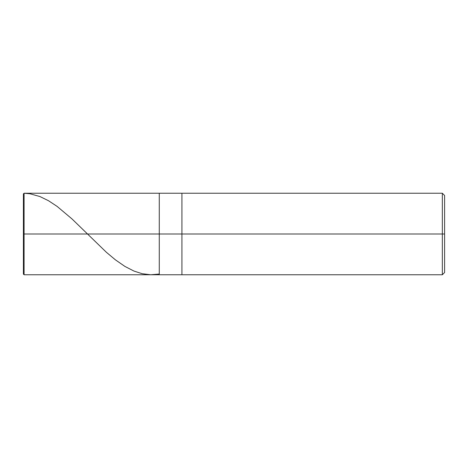 <?xml version="1.0" encoding="UTF-8"?>
<svg xmlns="http://www.w3.org/2000/svg" width="468" height="468" viewBox="0 0 468 468"><rect width="100%" height="100%" fill="white"/><g stroke="black" fill="none" stroke-linecap="round" stroke-linejoin="round"><path stroke-width="0.7" d="M23.4 234L23.4 274.084L23.4 234L24.079 234L24.079 274.763L24.079 234L24.079 274.763L24.079 234L159.272 234L159.272 274.763L159.272 193.237L159.272 234L24.079 234L24.079 193.237L24.079 234L23.4 234L23.4 193.916L23.4 234M24.079 234L24.079 193.237L24.079 234M159.272 234L159.272 274.763L159.272 234L181.917 234L181.917 274.763L181.917 234L181.917 274.763L181.917 234L442.336 234L442.336 274.763L442.336 234L442.336 274.763L442.336 234L444.6 234L444.6 272.499L444.6 195.501L444.6 234L442.336 234L442.336 193.237L442.336 234L181.917 234L181.917 193.237L181.917 234L159.272 234L159.272 193.237L159.272 234M181.917 234L181.917 193.237L181.917 234M442.336 234L442.336 193.237L442.336 234M444.6 195.501L442.336 193.237L24.079 193.237L23.4 193.916L24.079 193.243L29.958 193.764L39.909 196.537L48.502 200.725L57.096 206.388L72.019 218.954L106.388 252.287L115.432 259.857L124.933 266.432L133.977 271.071L142.12 273.698L150.708 274.757L158.851 274.09M23.4 234.357L23.4 254.048L24.079 254.966M23.4 274.084L24.079 274.763L442.336 274.763L444.6 272.499"/></g></svg>
